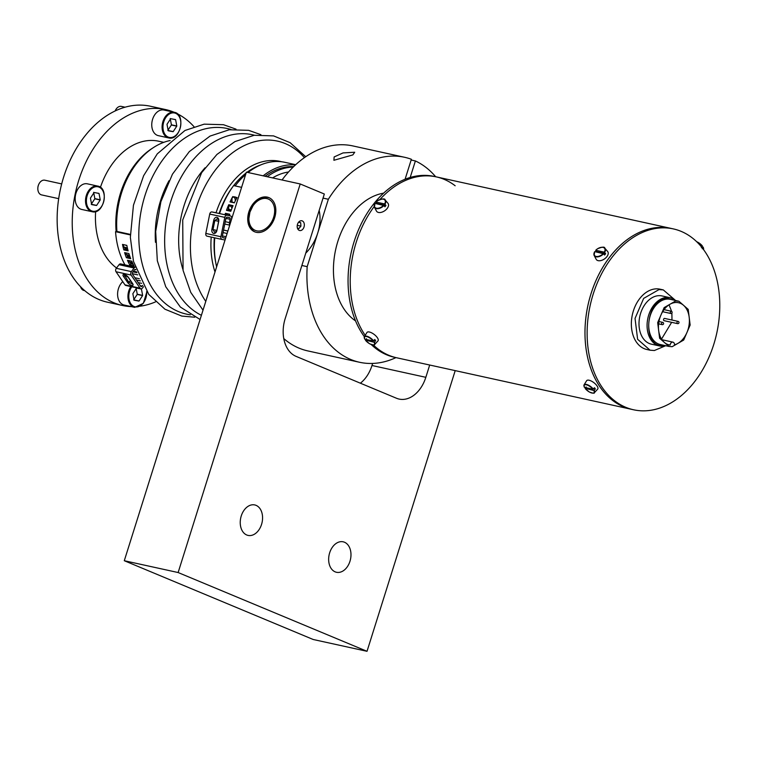 <?xml version="1.0" encoding="UTF-8"?>
<svg xmlns="http://www.w3.org/2000/svg" width="757" height="757" viewBox="0 0 757 757"><rect width="100%" height="100%" fill="white"/><g stroke="black" fill="none" stroke-linecap="round" stroke-linejoin="round"><path stroke-width="1.14" d="M330.866 568.015A15.594 10.91 -77.6 0 1 330.705 550.131A15.594 10.91 -77.6 0 1 343.158 541.813A15.594 10.91 -77.6 0 1 348.769 546.071A15.594 10.91 -77.6 0 1 348.93 563.956A15.594 10.91 -77.6 0 1 336.477 572.273A15.594 10.91 -77.6 0 1 330.866 568.015M360.379 383.193A30.867 21.593 102.4 0 0 371.98 365.499L372.633 363.436M455.203 370.627L367.022 651.304L313.171 639.485L124.29 560.719L246.375 172.151L300.217 183.97L324.327 194.019L285.171 318.659A30.867 21.593 102.4 0 0 296.053 356.367L396.526 398.267A30.867 21.593 102.4 0 0 399.119 399.081A30.867 21.593 102.4 0 0 425.831 377.317L429.692 365.025M124.29 560.719L178.132 572.538L300.217 183.97M260.436 197.918A18.518 13.124 112.6 0 1 268.905 197.624A18.518 13.124 112.6 0 1 275.501 214.25A18.518 13.124 112.6 0 1 263.124 231.519A18.518 13.124 112.6 0 1 254.645 231.803A18.518 13.124 112.6 0 1 248.05 215.187A18.518 13.124 112.6 0 1 260.436 197.918M367.022 651.304L178.132 572.538M303.633 222.132A5.006 3.501 -77.6 0 1 303.68 227.876A5.006 3.501 -77.6 0 1 299.687 230.535A5.006 3.501 -77.6 0 1 297.889 229.172A5.006 3.501 -77.6 0 1 297.832 223.438A5.006 3.501 -77.6 0 1 301.825 220.77A5.006 3.501 -77.6 0 1 303.633 222.132M260.361 509.196A15.594 10.91 102.4 0 0 254.749 504.938A15.594 10.91 102.4 0 0 242.297 513.255A15.594 10.91 102.4 0 0 242.448 531.149A15.594 10.91 102.4 0 0 248.059 535.407A15.594 10.91 102.4 0 0 260.512 527.09A15.594 10.91 102.4 0 0 260.361 509.196M283.771 338.568A104.939 73.42 102.4 0 0 299.043 348.135A104.939 73.42 102.4 0 0 307.872 350.926L359.566 362.272A104.939 73.42 102.4 0 0 395.968 357.616M405.099 179.239L411.373 159.273A104.939 73.42 102.4 0 0 404.56 157.276L352.866 145.931A104.939 73.42 102.4 0 0 282.049 179.977M383.6 193.158A67.903 47.511 102.4 0 0 335.663 249.592A67.903 47.511 102.4 0 0 355.563 320.911M301.882 265.489L307.181 266.653A104.939 73.42 102.4 0 0 350.737 359.48A104.939 73.42 102.4 0 0 359.566 362.272M323.05 198.097L328.349 199.261L307.181 266.653M404.56 157.276A104.939 73.42 102.4 0 0 328.349 199.261M435.663 176.741A104.939 73.42 102.4 0 0 415.385 160.948L410.199 177.46M411.136 160.011L415.385 160.948M352.847 154.911L354.711 152.242L343.035 152.923L334.149 156.936L333.903 160.285L352.847 154.911M319.17 210.446A37.036 26.249 112.6 0 1 309.301 249.138A37.036 26.249 112.6 0 1 305.752 253.15M274.602 209.263A16.976 12.036 -67.4 0 0 263.758 198.448A16.976 12.036 -67.4 0 0 249.933 212.111A16.976 12.036 -67.4 0 0 249.933 212.121A16.976 12.036 -67.4 0 0 248.949 220.164A16.976 12.036 -67.4 0 0 259.793 230.989A16.976 12.036 -67.4 0 0 273.618 217.325A16.976 12.036 -67.4 0 0 273.627 217.306A16.976 12.036 -67.4 0 0 274.602 209.263M272.577 222.473L273.618 217.325L275.737 212.499M269.397 197.851A18.518 13.124 -67.4 0 0 253.141 205.507L249.933 212.111L248.722 219.568A18.518 13.124 -67.4 0 0 248.788 221.082A18.518 13.124 -67.4 0 0 255.156 232.002M297.378 227.989L298.845 228.595L300.926 226.144L297.255 225.34M300.926 226.144L300.68 222.728L298.551 222.265M300.68 222.728L298.816 221.952M351.816 300.595A92.591 64.78 102.4 0 0 365.196 335.304A92.591 64.78 -77.6 0 1 350.576 271.602A92.591 64.78 -77.6 0 1 374.213 206.51A92.591 64.78 102.4 0 0 351.816 300.595M373.352 344.993A92.591 64.78 102.4 0 0 396.677 357.777A92.591 64.78 -77.6 0 1 373.352 344.993M455.146 185.758A92.591 64.78 102.4 0 0 436.382 176.901A92.591 64.78 102.4 0 0 380.033 199.422A92.591 64.78 -77.6 0 1 436.382 176.901L434.225 176.428A92.591 64.78 102.4 0 0 369.482 209.651A92.591 64.78 102.4 0 0 349.658 300.132A92.591 64.78 102.4 0 0 364.354 336.666M371.233 344.549A92.591 64.78 102.4 0 0 394.52 357.304L631.452 409.31A92.591 64.78 -77.6 0 1 585.35 323.125A92.591 64.78 -77.6 0 1 671.147 228.425L436.382 176.901M633.6 409.783L631.452 409.31A92.591 64.78 -77.6 0 1 596.753 278.784A92.591 64.78 -77.6 0 1 671.147 228.425L673.304 228.898A92.591 64.78 -77.6 0 1 708.003 359.424A92.591 64.78 -77.6 0 1 633.6 409.783A92.591 64.78 -77.6 0 1 598.91 279.257A92.591 64.78 -77.6 0 1 673.304 228.898M677.591 323.636L664.135 320.684A1.154 0.814 -77.6 0 1 664.627 318.423L678.092 321.375A1.154 0.814 -77.6 0 0 677.591 323.636A1.154 1.154 0 0 0 678.897 322.993A1.154 1.154 0 0 0 678.092 321.375M669.065 304.806L671.61 311.382M671.894 313.02L671.979 320.041M671.648 322.331L661.542 339.079M668.469 344.719L670.115 345.078A21.603 15.112 -77.6 0 1 669.283 344.937A21.603 15.112 -77.6 0 1 658.76 322.7A21.603 15.112 -77.6 0 1 675.537 302.507A21.603 15.112 -77.6 0 1 678.546 302.734A21.603 15.112 -77.6 0 1 689.258 323.438A21.603 15.112 -77.6 0 1 674.506 344.795A3.085 2.157 102.4 0 0 672.954 342.145A3.085 2.157 102.4 0 0 670.115 345.078M675.651 300.983L678.878 301.22L688.208 309.395L690.147 325.046L683.694 340.054L672.178 346.678L668.951 346.441L659.621 338.265L657.682 322.624L664.144 307.607L675.651 300.983M668.951 346.441L660.341 344.549A23.145 16.2 -77.6 0 1 649.071 320.731A23.145 16.2 -77.6 0 1 667.04 299.091A23.145 16.2 -77.6 0 1 670.267 299.327L678.878 301.22M664.457 345.457L663.501 345.552C641.416 348.428 645.229 298.286 667.097 298.324L674.383 300.236M675.604 300.501L663.302 289.903L659.006 289.581L643.649 298.409L635.038 318.432L637.621 339.297L650.064 350.198L654.37 350.519L665.677 345.722A24.688 17.279 -77.6 0 1 662.905 346.195A24.688 17.279 -77.6 0 1 659.47 345.94A24.688 17.279 -77.6 0 1 647.443 320.533A24.688 17.279 -77.6 0 1 666.614 297.444A24.688 17.279 -77.6 0 1 670.059 297.709A24.688 17.279 -77.6 0 1 675.594 300.501M659.47 345.94L651.389 344.17A24.688 17.279 -77.6 0 1 639.372 318.763A24.688 17.279 -77.6 0 1 658.543 295.675A24.688 17.279 -77.6 0 1 661.978 295.93L670.059 297.709M650.064 350.198L646.838 349.488A30.867 21.593 -77.6 0 1 631.811 317.722A30.867 21.593 -77.6 0 1 655.77 288.871A30.867 21.593 -77.6 0 1 660.076 289.193L663.302 289.903M152.687 148.069A72.53 50.747 102.4 0 0 116.143 231.566M293.205 167.07A72.53 50.747 102.4 0 0 274.857 171.962A72.53 50.747 102.4 0 0 267.249 176.731M288.521 172A67.903 47.511 102.4 0 0 275.586 176.23A67.903 47.511 102.4 0 0 272.586 177.904M225.946 214.912A2.318 1.4 60.2 0 1 226.097 214.789L227.384 214.061A2.318 1.4 60.2 0 1 228.103 213.966A2.318 1.4 60.2 0 1 229.494 214.988M226.097 214.789A2.318 1.4 60.2 0 1 226.826 214.704A2.318 1.4 60.2 0 1 227.876 215.329M235.153 185.919A74.347 52.025 -77.6 0 1 245.609 174.564M248.069 172.52A74.347 52.025 -77.6 0 1 284.925 162.329L295.703 164.695M263.143 175.832A74.347 52.025 -77.6 0 1 295.448 164.941M231.301 209.926L228.851 209.386L228.69 207.844A2.318 1.495 68.2 0 1 229.447 206.046A2.318 1.495 68.2 0 1 230.081 206.008A2.318 1.495 68.2 0 1 231.907 208.412M222.028 239.449L207.03 236.156A2.47 1.732 -77.6 0 1 206.992 236.146A2.47 1.732 -77.6 0 1 205.819 233.421L209.727 214.061A2.47 1.732 -77.6 0 1 211.913 211.951L215.31 212.575A2.47 1.732 -77.6 0 1 215.357 212.585A2.47 1.732 -77.6 0 1 215.395 212.594M219.587 213.512A76.23 53.34 -77.6 0 1 233.62 185.588L241.597 187.339M216.606 266.89A76.23 53.34 -77.6 0 1 214.733 237.84M265.092 176.258A72.53 50.747 -77.6 0 1 293.659 166.625M225.643 238.124A1.542 1.079 -77.6 0 1 225.236 238.152L223.116 237.764A1.542 1.079 -77.6 0 1 222.359 236.061L225.898 218.508A1.542 1.079 -77.6 0 1 227.261 217.193L229.39 217.581A1.542 1.079 -77.6 0 1 230.147 219.293L229.475 222.615L225.255 221.687M229.835 224.782A2.47 1.732 -77.6 0 1 229.475 222.615M231.292 220.126L231.604 218.612A2.47 1.732 -77.6 0 0 230.431 215.896A2.47 1.732 -77.6 0 1 230.431 215.896L211.913 211.951M225.056 239.997L222.113 239.458A2.47 1.732 -77.6 0 1 222.066 239.458A2.47 1.732 -77.6 0 1 220.902 236.733L224.801 217.373A2.47 1.732 -77.6 0 1 226.986 215.262M235.238 201.021L235.219 199.782A2.318 1.571 -103 0 0 233.582 197.17A2.318 1.571 -103 0 0 233.08 197.17A2.318 1.571 -103 0 0 231.992 199.072L232.03 202.1M229.447 206.046L230.762 205.525A2.318 1.495 -111.8 0 1 231.387 205.478A2.318 1.495 68.2 0 1 232.692 206.51M224.98 214.695A76.23 53.34 -77.6 0 1 225.435 213.294L229.75 214.24A76.23 53.34 -77.6 0 0 229.286 215.641M235.597 197.227L237.064 197.549A76.23 53.34 -77.6 0 0 234.339 202.867L230.033 201.92A76.23 53.34 -77.6 0 1 232.749 196.602L234.178 196.915A2.318 1.571 77 0 1 234.405 196.858A2.318 1.571 77 0 1 234.907 196.858A2.318 1.571 77 0 1 235.597 197.227A2.318 1.571 77 0 1 236.439 198.684M230.781 211.298A76.23 53.34 -77.6 0 1 233.061 205.658L228.756 204.712A76.23 53.34 -77.6 0 0 226.475 210.361L230.781 211.298M232.011 200.842A74.413 52.063 -77.6 0 0 231.453 201.977L234.452 202.63M228.718 208.128A74.413 52.063 -77.6 0 0 227.923 210.162L230.961 210.834M233.345 197.113L232.749 196.602M236.742 198.126L236.184 198.003M227.583 213.976L226.608 213.758L226.334 214.657M226.608 213.758L225.435 213.294M229.683 214.43L228.68 214.212M230.658 205.563L229.617 205.98M229.854 205.384L228.756 204.712M227.923 210.162L227.734 210.635M232.891 206.055L232.162 205.895M216.748 230.431L214.903 232.664L213.001 229.608L214.827 220.533L217.666 218.489L218.726 221.404L216.899 230.478A3.586 2.564 100.4 0 1 213.692 233.449A3.586 2.564 100.4 0 1 211.894 229.38L213.72 220.306A3.586 2.564 100.4 0 1 216.937 217.344A3.586 2.564 100.4 0 1 218.726 221.404M132.494 262.811L128.945 261.884L132.447 262.707M116.919 231.443A74.347 52.025 -77.6 0 1 170.098 140.537M127.602 248.864L123.552 247.066L123.05 246.479L123.968 244.738L122.502 244.416A76.23 53.34 -77.6 0 0 123.807 249.905L128.113 250.851A76.23 53.34 -77.6 0 1 126.816 245.363L125.35 245.041L126.892 245.732M129.617 255.715L125.955 254.361L129.485 255.346M143.527 286.685L142.534 288.001A2.47 1.732 -77.6 0 1 140.887 288.777L125.804 285.465A2.47 1.732 -77.6 0 1 124.962 284.869L116.039 271.754A2.47 1.732 -77.6 0 1 116.294 268.309L119.038 264.695A2.47 1.732 -77.6 0 1 120.685 263.919L135.02 267.07M124.962 264.855A76.23 53.34 -77.6 0 1 115.556 231.68L116.871 231.434L130.308 234.386M142.761 285.361L142.202 286.099A1.542 1.079 -77.6 0 1 140.651 286.203L132.56 274.318A1.542 1.079 -77.6 0 1 132.721 272.17L134.434 269.908A1.542 1.079 -77.6 0 1 135.825 269.615M140.887 288.777A2.47 1.732 -77.6 0 1 140.045 288.171L131.112 275.065A2.47 1.732 -77.6 0 1 131.368 271.621L134.112 268.006A2.47 1.732 -77.6 0 1 135.077 267.268M127.45 248.249L123.05 246.479M130.318 234.916L115.556 231.68M134.036 265.868L129.731 264.922A76.23 53.34 -77.6 0 1 127.45 260.238L131.756 261.184A76.23 53.34 -77.6 0 0 134.036 265.868M130.715 258.686A76.23 53.34 -77.6 0 1 128.908 253.557L124.602 252.611A76.23 53.34 -77.6 0 0 126.4 257.74L130.715 258.686M130.043 262.234A74.413 52.063 -77.6 0 0 130.478 263.076L132.872 263.597M124.725 247.908A74.413 52.063 -77.6 0 0 124.829 248.296L127.611 248.902M126.902 254.948A74.413 52.063 -77.6 0 0 127.299 255.998L129.92 256.566M130.478 263.076L130.829 263.786L133.232 264.316M130.829 263.786L129.731 264.922M124.829 248.296L125.028 249.138L127.819 249.744M125.028 249.138L123.807 249.905M127.299 255.998L127.573 256.774L130.204 257.352M127.573 256.774L126.4 257.74M132.333 283.137A0.927 0.549 -34.3 0 0 132.38 283.43L132.702 284.112L128.643 282.115L124.243 274.706M123.968 244.738L125.35 245.041M193.972 126.656A100.312 70.183 102.4 0 0 177.147 113.664M174.025 112.225A100.312 70.183 102.4 0 0 165.565 109.557A100.312 70.183 102.4 0 0 95.429 145.543A100.312 70.183 102.4 0 0 73.959 243.565A100.312 70.183 102.4 0 0 122.558 305.506A100.312 70.183 102.4 0 0 131.358 306.623M165.565 109.557L150.492 106.245A100.312 70.183 102.4 0 0 80.346 142.24A100.312 70.183 102.4 0 0 58.876 240.262A100.312 70.183 102.4 0 0 107.485 302.204L122.558 305.506M140.234 306.178A100.312 70.183 102.4 0 0 155.516 301.882M163.767 142.344L158.62 141.209A67.903 47.511 102.4 0 0 100.426 187.348M95.637 211.572A67.903 47.511 102.4 0 0 96.603 231.926A67.903 47.511 102.4 0 0 116.55 267.969M381.282 199.167A6.482 3.861 145.9 0 1 385.19 200.028L387.934 203.264A6.945 4.135 145.9 0 1 384.745 210.739A6.945 4.135 145.9 0 1 376.456 211.042L374.469 207.286A6.482 3.861 145.9 0 1 374.98 203.557L374.98 203.557M376.475 203.728A6.643 3.955 145.9 0 1 376.74 203.434L385.928 205.45A6.643 3.955 145.9 0 1 384.897 206.803L383.931 205.525A6.482 3.861 145.9 0 1 382.209 207.011A6.482 3.861 145.9 0 1 381.878 207.229A6.482 3.861 145.9 0 1 374.507 207.352A6.482 3.861 145.9 0 1 374.469 207.286L374.952 203.453M376.011 202.204L376.74 203.434M384.622 203.936A6.179 3.671 145.9 0 0 383.979 199.403A6.179 3.671 145.9 0 0 377.715 200.681A6.179 3.671 145.9 0 0 376.097 202.062L384.622 203.936L385.928 205.45M383.591 205.289A6.179 3.671 145.9 0 1 381.982 206.67A6.179 3.671 145.9 0 1 374.639 206.992A6.179 3.671 145.9 0 1 375.065 203.415L383.931 205.525M364.212 337.546A6.482 2.564 37.3 0 1 364.372 336.638L366.937 332.512A6.945 2.744 37.3 0 1 373.04 333.648A6.945 2.744 37.3 0 1 378.273 339.779A6.945 2.744 37.3 0 1 377.97 340.924L374.677 344.492A6.482 2.564 37.3 0 1 373.229 344.908M365.517 340.12L374.1 342.24A6.179 2.441 37.3 0 1 374.535 343.489A6.179 2.441 37.3 0 1 369.492 343.669A6.179 2.441 37.3 0 1 365.574 340.376L366.445 338.72M373.267 341.01A6.179 2.441 37.3 0 0 367.429 336.808A6.179 2.441 37.3 0 0 364.306 337.896A6.179 2.441 37.3 0 0 364.742 339.145L373.267 341.01L374.8 339.505A6.643 2.631 37.3 0 1 375.633 340.735L374.478 342.088A6.482 2.564 37.3 0 1 374.952 343.423A6.482 2.564 37.3 0 1 374.961 343.621A6.482 2.564 37.3 0 1 374.677 344.492C374.914 345.343 373.192 345.088 369.501 343.716L365.499 340.328M374.043 340.385L375.633 340.735M600.982 247.388A6.482 3.861 145.9 0 1 604.881 248.249L607.634 251.485A6.945 4.135 145.9 0 1 604.446 258.96A6.945 4.135 145.9 0 1 596.156 259.263L594.169 255.506A6.482 3.861 145.9 0 1 594.671 251.778L594.671 251.778M596.175 251.949A6.643 3.955 145.9 0 1 596.431 251.655L605.619 253.671A6.643 3.955 145.9 0 1 604.588 255.024L603.632 253.746A6.482 3.861 145.9 0 1 601.91 255.232A6.482 3.861 145.9 0 1 601.578 255.45A6.482 3.861 145.9 0 1 594.207 255.573A6.482 3.861 145.9 0 1 594.169 255.506L594.652 251.674M595.702 250.425L596.431 251.655M604.313 252.157A6.179 3.671 145.9 0 0 603.679 247.624A6.179 3.671 145.9 0 0 597.405 248.911A6.179 3.671 145.9 0 0 595.797 250.283L604.313 252.157L605.619 253.671M603.282 253.51A6.179 3.671 145.9 0 1 601.673 254.891A6.179 3.671 145.9 0 1 594.34 255.223A6.179 3.671 145.9 0 1 594.765 251.636L603.632 253.746M701.843 246.791L703.139 247.312L702.212 248.712M696.875 241.918A6.482 2.564 -142.7 0 1 700.528 244.265A6.482 2.564 -142.7 0 1 700.821 244.52A6.482 2.564 -142.7 0 1 702.307 246.082L701.379 247.482M703.083 247.066L703.139 247.312A6.482 2.564 -142.7 0 1 703.48 249.536M583.902 385.767A6.482 2.564 37.3 0 1 584.063 384.859L586.628 380.733A6.945 2.744 37.3 0 1 592.731 381.869A6.945 2.744 37.3 0 1 597.964 388A6.945 2.744 37.3 0 1 597.67 389.145L594.368 392.713A6.482 2.564 37.3 0 1 592.92 393.129M585.218 388.341L593.8 390.47A6.179 2.441 37.3 0 1 594.236 391.719A6.179 2.441 37.3 0 1 589.183 391.889A6.179 2.441 37.3 0 1 585.275 388.596L586.145 386.941M592.958 389.23A6.179 2.441 37.3 0 0 587.129 385.029A6.179 2.441 37.3 0 0 584.007 386.117A6.179 2.441 37.3 0 0 584.442 387.366L592.958 389.23L594.5 387.726A6.643 2.631 37.3 0 1 595.333 388.956L594.169 390.309A6.482 2.564 37.3 0 1 594.642 391.653A6.482 2.564 37.3 0 1 594.661 391.842A6.482 2.564 37.3 0 1 594.368 392.713C594.614 393.564 592.882 393.309 589.201 391.937L585.199 388.549M593.734 388.606L595.333 388.956M87.604 183.875A13.115 9.179 102.4 0 0 87.377 183.828A13.115 9.179 102.4 0 0 87.159 183.781A13.115 9.179 102.4 0 0 75.568 194.823A13.115 9.179 102.4 0 0 81.756 209.452A13.115 9.179 102.4 0 0 81.974 209.49M91.739 204.617L96.499 205.488A7.068 4.949 102.4 0 0 96.631 205.412L100.189 199.99A7.068 4.949 102.4 0 0 100.227 199.801L99.035 193.499A7.068 4.949 102.4 0 0 98.93 193.385L94.18 192.515A7.068 4.949 102.4 0 0 94.048 192.59L90.49 198.012A7.068 4.949 102.4 0 0 90.452 198.202L91.644 204.504A7.068 4.949 102.4 0 0 91.739 204.617M96.499 205.488L91.635 204.418M96.631 205.412L91.606 204.314M100.189 199.99L94.805 198.807L91.247 204.229M99.035 193.499L96.319 192.903M94.805 198.807A7.068 4.949 102.4 0 0 94.843 198.618L93.65 192.316M100.227 199.801L94.843 198.618M61.696 183.913L44.824 180.204A7.532 5.271 102.4 0 0 42.032 180.63A7.532 5.271 102.4 0 0 38.503 184.963A7.532 5.271 102.4 0 0 37.85 187.944A7.532 5.271 102.4 0 0 41.597 194.909L58.686 198.665M38.503 184.963L38.323 185.437A5.062 3.539 102.4 0 0 37.888 187.443L37.85 187.944M164.174 110.068A13.115 9.179 102.4 0 0 163.957 110.02A13.115 9.179 102.4 0 0 163.73 109.973A13.115 9.179 102.4 0 0 152.148 121.025A13.115 9.179 102.4 0 0 158.327 135.645A13.115 9.179 102.4 0 0 158.554 135.692M168.319 130.81L173.069 131.68A7.068 4.949 102.4 0 0 173.202 131.604L176.76 126.182A7.068 4.949 102.4 0 0 176.797 125.993L175.605 119.701A7.068 4.949 102.4 0 0 175.51 119.578L170.751 118.707A7.068 4.949 102.4 0 0 170.618 118.783L167.06 124.205A7.068 4.949 102.4 0 0 167.023 124.403L168.215 130.696A7.068 4.949 102.4 0 0 168.319 130.81M173.069 131.68L168.205 130.611M173.202 131.604L168.186 130.507M176.76 126.182L171.375 125L167.817 130.422M175.605 119.701L172.899 119.104M171.375 125A7.068 4.949 102.4 0 0 171.413 124.81L170.221 118.518M176.797 125.993L171.413 124.81M125.047 107.201L121.404 106.406A7.532 5.271 102.4 0 0 118.612 106.822A7.532 5.271 102.4 0 0 115.159 110.948M122.776 281.651A13.115 9.179 102.4 0 0 117.619 295.211A13.115 9.179 102.4 0 0 124.176 305.043A13.115 9.179 102.4 0 0 124.394 305.09M134.159 300.217L138.91 301.087A7.068 4.949 102.4 0 0 139.042 301.012L142.6 295.59A7.068 4.949 102.4 0 0 142.638 295.391L141.445 289.098A7.068 4.949 102.4 0 0 141.351 288.985L136.601 288.114A7.068 4.949 102.4 0 0 136.459 288.19L132.901 293.612A7.068 4.949 102.4 0 0 132.863 293.801L134.065 300.094A7.068 4.949 102.4 0 0 134.159 300.217M138.91 301.087L134.046 300.018M139.042 301.012L134.027 299.904M142.6 295.59L137.216 294.407L133.658 299.829M141.445 289.098L138.739 288.502M137.216 294.407A7.068 4.949 102.4 0 0 137.254 294.218L136.061 287.915M142.638 295.391L137.254 294.218M80.554 286.685A7.532 5.271 102.4 0 0 84.018 290.508L84.784 290.679M371.98 365.499L425.831 377.317M664.04 309.641L671.204 311.212A1.154 1.154 0 0 1 672.017 312.821A1.154 1.154 0 0 1 670.711 313.474A1.154 0.814 -77.6 0 1 671.431 311.316M658.618 323.845L662.205 324.63A1.154 0.814 -77.6 0 1 662.697 322.368L658.959 321.545M205.09 167.77A82.371 57.636 102.4 0 0 182.825 269.199M260.824 164.884A72.53 50.747 102.4 0 0 254.655 167.534A72.53 50.747 102.4 0 0 247.037 172.293M246.101 173.003A72.53 50.747 102.4 0 0 233.667 185.597M232.683 186.894A72.53 50.747 102.4 0 0 219.17 213.417M214.335 237.755A72.53 50.747 102.4 0 0 215.896 263.398M281.613 161.761A74.233 51.94 102.4 0 0 252.46 165.537A74.233 51.94 102.4 0 0 216.067 212.736M211.222 237.073A74.233 51.94 102.4 0 0 215.007 271.99M169 180.724A82.087 57.437 102.4 0 0 155.478 242.325M205.772 301.362A93.471 65.405 -77.6 0 1 242.723 146.347A93.471 65.405 -77.6 0 1 304.409 157.636M201.39 315.3A94.322 66.001 -77.6 0 1 165.187 229.21A94.322 66.001 -77.6 0 1 217.429 140.045A94.322 66.001 -77.6 0 1 254.447 135.238M190.367 314.808A95.022 66.484 -77.6 0 1 138.796 234.367A95.022 66.484 -77.6 0 1 191.966 133.838A95.022 66.484 -77.6 0 1 231.036 129.513M235.219 199.782L235.957 199.611M220.902 236.733L205.819 233.421M224.801 217.373L209.727 214.061M229.721 225.141L224.772 224.053L229.721 225.141M230.147 219.293L225.927 218.366M225.236 238.152L222.776 237.613M226.088 236.723L222.388 235.91M227.1 233.468L223.06 232.579M227.866 231.046L223.561 230.1M223.57 230.043L227.885 230.989L223.57 230.043M211.894 229.38L216.644 230.355M213.72 220.306L218.593 221.309M218.584 221.356L216.899 230.478M126.779 247.776L127.148 246.952M140.045 288.171L124.962 284.869M131.112 275.065L116.039 271.754M131.368 271.621L116.294 268.309M134.112 268.006L119.038 264.695M136.601 271.858L133.478 271.167M135.881 269.776L134.831 269.549M142.202 286.099L140.291 285.682M141.654 283.345L138.181 282.579M140.405 280.875L136.43 280.005M139.402 278.737L134.897 277.753M137.746 274.876L132.333 273.684M132.967 271.839L136.913 272.709M128.141 277.034A0.927 0.549 -34.3 0 0 128.198 277.28L132.38 283.43A0.927 0.549 -34.3 0 0 132.636 283.582A3.586 1.41 37.2 0 1 131.756 285.417A3.586 1.41 37.2 0 1 127.63 282.484A0.927 0.549 145.7 0 0 128.643 282.115A2.782 1.656 145.7 0 1 130.734 281.008M127.63 282.484L123.448 276.343A0.927 0.549 145.7 0 0 124.46 275.974A2.782 1.656 145.7 0 1 125.69 275.141M132.636 283.582L128.453 277.44A3.586 1.41 37.2 0 0 124.328 274.507A3.586 1.41 37.2 0 0 123.448 276.343M124.271 274.677L128.198 277.28A0.927 0.549 -34.3 0 0 128.453 277.44M376.002 202.072L377.677 200.633C382.559 198.589 385.067 198.381 385.19 200.028A6.482 3.861 145.9 0 1 384.963 204.172M364.647 339.07L364.372 336.638A6.482 2.564 37.3 0 1 368.347 336.761A6.482 2.564 37.3 0 1 373.636 340.858M595.693 250.293L597.368 248.854C602.26 246.81 604.767 246.602 604.881 248.249A6.482 3.861 145.9 0 1 604.663 252.393M700.85 244.369A6.179 2.441 -142.7 0 0 696.658 241.72M702.25 245.826A6.179 2.441 -142.7 0 0 700.887 244.407M703.48 248.059A6.179 2.441 -142.7 0 0 703.177 247.246M584.347 387.291L584.063 384.859A6.482 2.564 37.3 0 1 588.047 384.982A6.482 2.564 37.3 0 1 593.337 389.079M97.719 186.09A13.115 9.179 102.4 0 0 97.502 186.052A13.115 9.179 102.4 0 0 85.91 197.094A13.115 9.179 102.4 0 0 92.099 211.714A13.115 9.179 102.4 0 0 92.316 211.761C103.898 214.742 109.557 187.831 97.719 186.09L87.377 183.828M92.865 211.25A12.5 8.743 102.4 0 0 103.946 200.577A12.5 8.743 102.4 0 0 97.804 186.752A12.5 8.743 102.4 0 0 86.733 197.426A12.5 8.743 102.4 0 0 92.865 211.25M174.29 112.291A13.115 9.179 102.4 0 0 174.072 112.244A13.115 9.179 102.4 0 0 162.481 123.287A13.115 9.179 102.4 0 0 168.669 137.916A13.115 9.179 102.4 0 0 168.887 137.954C180.469 140.934 186.127 114.023 174.29 112.291L163.957 110.02M169.445 137.443A12.5 8.743 102.4 0 0 180.516 126.769A12.5 8.743 102.4 0 0 174.384 112.944A12.5 8.743 102.4 0 0 163.304 123.618A12.5 8.743 102.4 0 0 169.445 137.443M130.847 286.572A13.115 9.179 102.4 0 0 134.509 307.314A13.115 9.179 102.4 0 0 134.727 307.361L143.338 303.33L146.877 291.852M131.765 286.771A12.5 8.743 102.4 0 0 129.031 299.166A12.5 8.743 102.4 0 0 135.285 306.85A12.5 8.743 102.4 0 0 146.659 291.549M670.711 313.474L662.659 311.704M661.968 339.732L672.954 342.145M662.205 324.63A1.154 1.154 0 0 0 663.501 323.987A1.154 1.154 0 0 0 662.697 322.368M305.724 156.727L290.13 142.685L273.561 135.891L254.172 135.276L234.916 141.606L216.928 154.447L201.627 172.691L182.721 219.946L183.071 270.353L190.755 292.372L203.008 310.162M260.919 134.689L248.656 130.336L229.286 129.75L210.058 136.08L189.316 151.599L172.454 174.186L160.891 201.684L155.687 231.472L157.324 260.749L165.755 286.761L180.384 307.068L200.075 319.501M236.023 129.154L223.476 124.706L204.153 124.157L184.982 130.478L157.276 153.86L143.612 175.728L133.44 205.27L130.355 237.357L133.497 261.449L148.76 294.388L164.941 309.206L181.803 316.076L194.738 317.221M222.066 239.458L206.992 236.146M233.08 197.17L234.405 196.858M128.945 261.884L129.258 260.635M126.419 253.008L125.955 254.361M136.771 272.312L133.204 271.526M696.591 241.653L702.326 245.874M703.461 249.564L703.177 247.132M81.756 209.452L92.326 211.761M158.327 135.645L168.896 137.963M124.176 305.043L134.737 307.361"/></g></svg>
